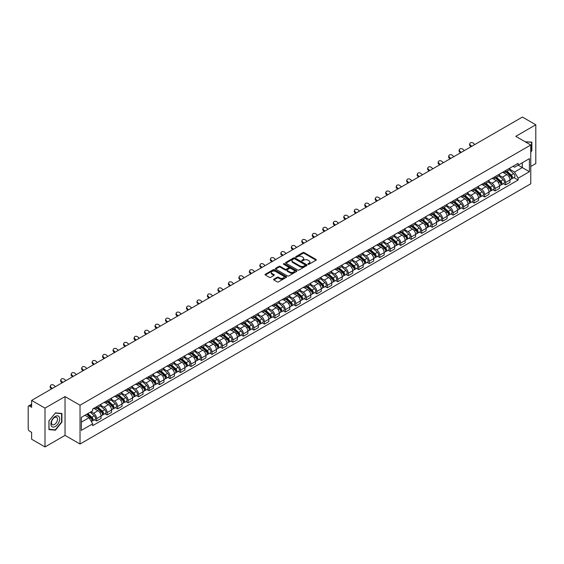 <?xml version="1.0" encoding="UTF-8"?>
<svg xmlns="http://www.w3.org/2000/svg" width="564" height="564" viewBox="0 0 564 564"><rect width="100%" height="100%" fill="white"/><g stroke="black" fill="none" stroke-linecap="round" stroke-linejoin="round"><path stroke-width="0.85" d="M308.099 264.255A0.656 0.374 0 0 0 309.023 264.255L316.03 260.208A0.931 0.536 0 0 0 316.305 259.828A0.931 0.536 0 0 0 316.03 259.447L304.158 252.594A0.931 0.536 0 0 0 302.84 252.594L295.825 256.641A0.656 0.374 0 0 0 296.749 257.17L297.658 256.648A2.989 1.727 0 0 1 301.881 256.648L302.868 257.219A2.989 1.727 0 0 1 303.742 258.439A2.989 1.727 0 0 1 302.868 259.659L301.966 260.18A0.656 0.374 0 0 0 302.889 260.716L303.792 260.194A2.989 1.727 0 0 1 308.014 260.194L309.009 260.765A2.989 1.727 0 0 1 309.883 261.978A2.989 1.727 0 0 1 309.009 263.198L308.099 263.726A0.656 0.374 0 0 0 308.099 264.255L308.099 263.726M273.871 279.18A0.931 0.536 0 0 0 273.603 279.561A0.931 0.536 0 0 0 273.871 279.941L277.206 281.866A0.931 0.536 0 0 0 278.524 281.866L286.308 277.368A0.931 0.536 0 0 0 286.582 276.987A0.931 0.536 0 0 0 286.308 276.607L274.435 269.754A0.931 0.536 0 0 0 273.117 269.754L265.327 274.245A0.931 0.536 0 0 0 265.059 274.626A0.931 0.536 0 0 0 265.327 275.006L269.352 277.333A0.931 0.536 0 0 0 270.671 277.333L274.005 275.408A0.931 0.536 0 0 0 274.28 275.028A0.931 0.536 0 0 0 274.005 274.647L272.01 273.498A2.496 1.438 0 0 1 271.277 272.475A2.496 1.438 0 0 1 272.821 271.143A2.496 1.438 0 0 1 275.542 271.453L283.361 275.972A2.496 1.438 0 0 1 284.087 276.987A2.496 1.438 0 0 1 282.55 278.32A2.496 1.438 0 0 1 279.829 278.01L278.524 277.255A0.931 0.536 0 0 0 277.206 277.255L273.871 279.18L273.871 279.941M80.025 405.227L65.036 396.577L45 408.139L31.626 400.412L522.426 117.058L535.8 124.778L515.771 136.34L530.759 144.997L80.025 405.227L80.025 444.03L530.759 183.801L530.759 144.997M297.721 270.022A0.931 0.536 0 0 0 299.04 270.022L306.83 265.524A0.931 0.536 0 0 0 307.098 265.143A0.931 0.536 0 0 0 306.83 264.763L294.951 257.903A0.931 0.536 0 0 0 293.632 257.903L285.849 262.401A0.931 0.536 0 0 0 285.574 262.782A0.931 0.536 0 0 0 285.849 263.162L297.721 270.022M283.833 264.396A0.656 0.374 0 0 1 284.496 264.488L296.558 271.453L288.782 275.944A0.931 0.536 0 0 1 287.464 275.944L275.592 269.084L278.919 267.174L278.919 266.398L275.592 268.323A0.931 0.536 0 0 0 275.317 268.704A0.931 0.536 0 0 0 275.592 269.084L275.592 268.323M278.919 267.174A0.931 0.536 0 0 1 280.238 267.174L280.238 266.398A0.931 0.536 0 0 0 278.919 266.398M280.238 266.398L285.053 269.183A0.931 0.536 0 0 0 286.378 269.183L288.585 267.907A0.931 0.536 0 0 0 288.86 267.526A0.931 0.536 0 0 0 288.585 267.146L283.572 264.248A0.656 0.374 0 0 1 284.496 263.712L296.565 270.685A0.931 0.536 0 0 1 296.84 271.065A0.931 0.536 0 0 1 296.565 271.446L296.565 270.685M45 408.139L45 446.942L31.626 439.222L31.626 432.355L29.547 431.15A1.903 1.1 -120 0 1 28.2 428.823L28.2 406.856A1.903 1.1 -120 0 1 28.595 405.988L31.626 404.233M530.759 166.493L535.8 163.588L535.8 124.778M45 446.942L65.036 435.38L80.025 444.03M31.626 400.412L31.626 407.286L29.547 406.08A1.903 1.1 -120 0 0 28.595 405.988M505.555 170.61A4.371 2.524 60 0 1 504.646 172.57L509.088 170.011A4.371 2.524 -120 0 0 509.99 168.044M499.26 175.319L502.461 177.166A4.371 2.524 60 0 1 505.555 182.524L509.99 179.958A4.371 2.524 -120 0 0 506.895 174.607L503.722 172.774M509.99 179.958L509.99 182.327L505.555 184.886L503.426 183.66M504.646 172.57A4.371 2.524 60 0 1 502.496 172.373M505.555 182.524L505.555 184.886M495.065 176.659A4.371 2.524 60 0 1 494.163 178.626L498.597 176.067A4.371 2.524 -120 0 0 499.507 174.1M492.943 189.715L495.065 190.942L499.507 188.383L499.507 186.014A4.371 2.524 -120 0 0 496.412 180.656L493.239 178.823M494.163 178.626A4.371 2.524 60 0 1 492.012 178.428M488.769 181.368L491.977 183.222A4.371 2.524 60 0 1 495.065 188.573L495.065 190.942M484.582 182.715A4.371 2.524 60 0 1 483.679 184.682L488.114 182.116A4.371 2.524 -120 0 0 489.016 180.156M482.453 195.771L484.582 196.998L489.016 194.432L489.016 192.07A4.371 2.524 -120 0 0 485.928 186.712L482.749 184.879M483.679 184.682A4.371 2.524 60 0 1 481.522 184.484M478.286 187.424L481.494 189.271A4.371 2.524 60 0 1 484.582 194.629L484.582 196.998M474.098 188.771A4.371 2.524 60 0 1 473.189 190.731L477.63 188.172A4.371 2.524 -120 0 0 478.533 186.212M471.969 201.82L474.098 203.047L478.533 200.488L478.533 198.119A4.371 2.524 -120 0 0 475.445 192.768L472.265 190.935M473.189 190.731A4.371 2.524 60 0 1 471.039 190.533M467.803 193.48L471.003 195.327A4.371 2.524 60 0 1 474.098 200.685L474.098 203.047M463.615 194.82A4.371 2.524 60 0 1 462.706 196.787L467.14 194.227A4.371 2.524 -120 0 0 468.049 192.261M461.486 207.876L463.615 209.103L468.049 206.544L468.049 204.175A4.371 2.524 -120 0 0 464.955 198.817L461.782 196.984M462.706 196.787A4.371 2.524 60 0 1 460.555 196.589M457.319 199.529L460.52 201.383A4.371 2.524 60 0 1 463.615 206.734L463.615 209.103M453.125 200.876A4.371 2.524 60 0 1 452.222 202.843L456.657 200.276A4.371 2.524 -120 0 0 457.566 198.316M451.003 213.932L453.125 215.159L457.566 212.593L457.566 210.231A4.371 2.524 -120 0 0 454.471 204.873L451.299 203.04M452.222 202.843A4.371 2.524 60 0 1 450.072 202.645M446.829 205.585L450.037 207.432A4.371 2.524 60 0 1 453.125 212.79L453.125 215.159M442.641 206.932A4.371 2.524 60 0 1 441.739 208.892L446.173 206.332A4.371 2.524 -120 0 0 447.076 204.372M440.512 219.981L442.641 221.208L447.076 218.649L447.076 216.28A4.371 2.524 -120 0 0 443.988 210.929L440.808 209.096M441.739 208.892A4.371 2.524 60 0 1 439.582 208.694M436.346 211.641L439.546 213.488A4.371 2.524 60 0 1 442.641 218.846L442.641 221.208M432.158 212.988A4.371 2.524 60 0 1 431.249 214.947L435.69 212.388A4.371 2.524 -120 0 0 436.592 210.421M430.029 226.037L432.158 227.264L436.592 224.705L436.592 222.336A4.371 2.524 -120 0 0 433.497 216.978L430.325 215.145M431.249 214.947A4.371 2.524 60 0 1 429.098 214.75M425.862 217.69L429.063 219.544A4.371 2.524 60 0 1 432.158 224.895L432.158 227.264M421.668 219.036A4.371 2.524 60 0 1 420.765 221.003L425.2 218.437A4.371 2.524 -120 0 0 426.109 216.477M419.546 232.093L421.668 233.32L426.109 230.761L426.109 228.392A4.371 2.524 -120 0 0 423.014 223.034L419.842 221.201M420.765 221.003A4.371 2.524 60 0 1 418.615 220.806M415.372 223.746L418.58 225.593A4.371 2.524 60 0 1 421.668 230.951L421.668 233.32M411.184 225.092A4.371 2.524 60 0 1 410.282 227.052L414.716 224.493A4.371 2.524 -120 0 0 415.619 222.533M409.055 238.142L411.184 239.369L415.619 236.809L415.619 234.441A4.371 2.524 -120 0 0 412.531 229.09L409.351 227.257M410.282 227.052A4.371 2.524 60 0 1 408.124 226.855M404.889 229.802L408.096 231.649A4.371 2.524 60 0 1 411.184 237.007L411.184 239.369M400.701 231.148A4.371 2.524 60 0 1 399.791 233.108L404.233 230.549A4.371 2.524 -120 0 0 405.135 228.582M398.572 244.198L400.701 245.425L405.135 242.865L405.135 240.497A4.371 2.524 -120 0 0 402.047 235.146L398.868 233.306M399.791 233.108A4.371 2.524 60 0 1 397.641 232.911M394.405 235.851L397.606 237.705A4.371 2.524 60 0 1 400.701 243.056L400.701 245.425M390.217 237.197A4.371 2.524 60 0 1 389.308 239.164L393.742 236.598A4.371 2.524 -120 0 0 394.652 234.638M388.088 250.254L390.217 251.481L394.652 248.921L394.652 246.553A4.371 2.524 -120 0 0 391.557 241.195L388.384 239.362M389.308 239.164A4.371 2.524 60 0 1 387.158 238.967M383.922 241.907L387.123 243.754A4.371 2.524 60 0 1 390.217 249.112L390.217 251.481M379.727 243.253A4.371 2.524 60 0 1 378.825 245.213L383.259 242.654A4.371 2.524 -120 0 0 384.162 240.694M377.605 256.303L379.727 257.536L384.169 254.97L384.169 252.601A4.371 2.524 -120 0 0 381.074 247.251L377.901 245.418M378.825 245.213A4.371 2.524 60 0 1 376.674 245.016M373.431 247.963L376.639 249.81A4.371 2.524 60 0 1 379.727 255.168L379.727 257.536M369.244 249.309A4.371 2.524 60 0 1 368.341 251.269L372.776 248.71A4.371 2.524 -120 0 0 373.678 246.743M367.115 262.359L369.244 263.585L373.678 261.026L373.678 258.657A4.371 2.524 -120 0 0 370.59 253.306L367.411 251.473M368.341 251.269A4.371 2.524 60 0 1 366.184 251.072M362.948 254.011L366.149 255.866A4.371 2.524 60 0 1 369.244 261.217L369.244 263.585M358.76 255.358A4.371 2.524 60 0 1 357.851 257.325L362.285 254.759A4.371 2.524 -120 0 0 363.195 252.799M356.631 268.415L358.76 269.641L363.195 267.082L363.195 264.713A4.371 2.524 -120 0 0 360.1 259.355L356.927 257.522M357.851 257.325A4.371 2.524 60 0 1 355.701 257.128M352.465 260.067L355.665 261.922A4.371 2.524 60 0 1 358.76 267.273L358.76 269.641M348.27 261.414A4.371 2.524 60 0 1 347.368 263.374L351.802 260.815A4.371 2.524 -120 0 0 352.712 258.855M346.148 274.464L348.27 275.697L352.712 273.131L352.712 270.769A4.371 2.524 -120 0 0 349.617 265.411L346.444 263.578M347.368 263.374A4.371 2.524 60 0 1 345.217 263.176M341.974 266.123L345.182 267.971A4.371 2.524 60 0 1 348.27 273.328L348.27 275.697M337.787 267.47A4.371 2.524 60 0 1 336.884 269.43L341.319 266.871A4.371 2.524 -120 0 0 342.221 264.904M335.658 280.519L337.787 281.746L342.221 279.187L342.221 276.818A4.371 2.524 -120 0 0 339.133 271.467L335.954 269.634M336.884 269.43A4.371 2.524 60 0 1 334.727 269.232M331.491 272.172L334.699 274.026A4.371 2.524 60 0 1 337.787 279.377L337.787 281.746M327.303 273.519A4.371 2.524 60 0 1 326.394 275.486L330.835 272.92A4.371 2.524 -120 0 0 331.738 270.96M325.174 286.575L327.303 287.802L331.738 285.243L331.738 282.874A4.371 2.524 -120 0 0 328.65 277.516L325.47 275.683M326.394 275.486A4.371 2.524 60 0 1 324.244 275.288M321.008 278.228L324.208 280.082A4.371 2.524 60 0 1 327.303 285.433L327.303 287.802M316.82 279.575A4.371 2.524 60 0 1 315.911 281.535L320.345 278.976A4.371 2.524 -120 0 0 321.254 277.016M314.691 292.624L316.82 293.858L321.254 291.292L321.254 288.93A4.371 2.524 -120 0 0 318.159 283.572L314.987 281.739M315.911 281.535A4.371 2.524 60 0 1 313.76 281.337M310.524 284.284L313.725 286.131A4.371 2.524 60 0 1 316.82 291.489L316.82 293.858M306.33 285.631A4.371 2.524 60 0 1 305.427 287.591L309.862 285.031A4.371 2.524 -120 0 0 310.764 283.065M304.207 298.68L306.33 299.907L310.771 297.348L310.771 294.979A4.371 2.524 -120 0 0 307.676 289.628L304.504 287.795M305.427 287.591A4.371 2.524 60 0 1 303.27 287.393M300.034 290.34L303.242 292.187A4.371 2.524 60 0 1 306.33 297.545L306.33 299.907M295.846 291.68A4.371 2.524 60 0 1 294.944 293.647L299.378 291.08A4.371 2.524 -120 0 0 300.281 289.12M293.717 304.736L295.846 305.963L300.281 303.404L300.281 301.035A4.371 2.524 -120 0 0 297.193 295.677L294.013 293.844M294.944 293.647A4.371 2.524 60 0 1 292.786 293.449M289.551 296.389L292.751 298.243A4.371 2.524 60 0 1 295.846 303.594L295.846 305.963M285.363 297.736A4.371 2.524 60 0 1 284.453 299.695L288.888 297.136A4.371 2.524 -120 0 0 289.797 295.176M283.234 310.785L285.363 312.019L289.797 309.453L289.797 307.091A4.371 2.524 -120 0 0 286.702 301.733L283.53 299.9M284.453 299.695A4.371 2.524 60 0 1 282.303 299.498M279.067 302.445L282.268 304.292A4.371 2.524 60 0 1 285.363 309.65L285.363 312.019M274.872 303.792A4.371 2.524 60 0 1 273.97 305.751L278.404 303.192A4.371 2.524 -120 0 0 279.314 301.225M272.75 316.841L274.872 318.068L279.314 315.509L279.314 313.14A4.371 2.524 -120 0 0 276.219 307.789L273.046 305.956M273.97 305.751A4.371 2.524 60 0 1 271.82 305.554M268.577 308.501L271.785 310.348A4.371 2.524 60 0 1 274.872 315.706L274.872 318.068M264.389 309.84A4.371 2.524 60 0 1 263.487 311.807L267.921 309.241A4.371 2.524 -120 0 0 268.824 307.281M262.26 322.897L264.389 324.124L268.824 321.565L268.824 319.196A4.371 2.524 -120 0 0 265.736 313.838L262.556 312.005M263.487 311.807A4.371 2.524 60 0 1 261.329 311.61M258.093 314.55L261.301 316.404A4.371 2.524 60 0 1 264.389 321.755L264.389 324.124M253.906 315.896A4.371 2.524 60 0 1 252.996 317.856L257.438 315.297A4.371 2.524 -120 0 0 258.34 313.337M251.777 328.946L253.906 330.18L258.34 327.613L258.34 325.252A4.371 2.524 -120 0 0 255.252 319.894L252.073 318.061M252.996 317.856A4.371 2.524 60 0 1 250.846 317.659M247.61 320.606L250.811 322.453A4.371 2.524 60 0 1 253.906 327.811L253.906 330.18M243.422 321.952A4.371 2.524 60 0 1 242.513 323.912L246.947 321.353A4.371 2.524 -120 0 0 247.857 319.386M241.293 335.002L243.422 336.229L247.857 333.669L247.857 331.301A4.371 2.524 -120 0 0 244.762 325.95L241.589 324.117M242.513 323.912A4.371 2.524 60 0 1 240.363 323.715M237.127 326.662L240.327 328.509A4.371 2.524 60 0 1 243.422 333.867L243.422 336.229M232.932 328.001A4.371 2.524 60 0 1 232.03 329.968L236.464 327.409A4.371 2.524 -120 0 0 237.366 325.442M230.81 341.058L232.932 342.285L237.366 339.725L237.366 337.357A4.371 2.524 -120 0 0 234.279 331.999L231.106 330.166M232.03 329.968A4.371 2.524 60 0 1 229.872 329.771M226.636 332.711L229.844 334.565A4.371 2.524 60 0 1 232.932 339.916L232.932 342.285M222.449 334.057A4.371 2.524 60 0 1 221.546 336.017L225.981 333.458A4.371 2.524 -120 0 0 226.883 331.498M220.32 347.114L222.449 348.341L226.883 345.774L226.883 343.413A4.371 2.524 -120 0 0 223.795 338.055L220.616 336.222M221.546 336.017A4.371 2.524 60 0 1 219.389 335.827M216.153 338.767L219.354 340.614A4.371 2.524 60 0 1 222.449 345.972L222.449 348.341M211.965 340.113A4.371 2.524 60 0 1 211.056 342.073L215.49 339.514A4.371 2.524 -120 0 0 216.4 337.547M209.836 353.163L211.965 354.389L216.4 351.83L216.4 349.461A4.371 2.524 -120 0 0 213.305 344.111L210.132 342.277M211.056 342.073A4.371 2.524 60 0 1 208.906 341.876M205.67 344.823L208.87 346.67A4.371 2.524 60 0 1 211.965 352.028L211.965 354.389M201.475 346.162A4.371 2.524 60 0 1 200.572 348.129L205.007 345.57A4.371 2.524 -120 0 0 205.916 343.603M199.353 359.219L201.475 360.445L205.916 357.886L205.916 355.517A4.371 2.524 -120 0 0 202.821 350.159L199.649 348.326M200.572 348.129A4.371 2.524 60 0 1 198.422 347.932M195.179 350.871L198.387 352.726A4.371 2.524 60 0 1 201.475 358.077L201.475 360.445M190.992 352.218A4.371 2.524 60 0 1 190.089 354.185L194.524 351.619A4.371 2.524 -120 0 0 195.426 349.659M188.862 365.275L190.992 366.501L195.426 363.935L195.426 361.573A4.371 2.524 -120 0 0 192.338 356.215L189.159 354.382M190.089 354.185A4.371 2.524 60 0 1 187.932 353.988M184.696 356.927L187.904 358.774A4.371 2.524 60 0 1 190.992 364.132L190.992 366.501M180.508 358.274A4.371 2.524 60 0 1 179.599 360.234L184.04 357.675A4.371 2.524 -120 0 0 184.943 355.715M178.379 371.324L180.508 372.55L184.943 369.991L184.943 367.622A4.371 2.524 -120 0 0 181.848 362.271L178.675 360.438M179.599 360.234A4.371 2.524 60 0 1 177.448 360.036M174.213 362.983L177.413 364.83A4.371 2.524 60 0 1 180.508 370.188L180.508 372.55M170.018 364.323A4.371 2.524 60 0 1 169.115 366.29L173.55 363.731A4.371 2.524 -120 0 0 174.459 361.764M167.896 377.379L170.025 378.606L174.459 376.047L174.459 373.678A4.371 2.524 -120 0 0 171.364 368.32L168.192 366.487M169.115 366.29A4.371 2.524 60 0 1 166.965 366.092M163.722 369.032L166.93 370.886A4.371 2.524 60 0 1 170.025 376.237L170.025 378.606M159.534 370.379A4.371 2.524 60 0 1 158.632 372.346L163.066 369.78A4.371 2.524 -120 0 0 163.969 367.82M157.412 383.435L159.534 384.662L163.969 382.096L163.969 379.734A4.371 2.524 -120 0 0 160.881 374.376L157.708 372.543M158.632 372.346A4.371 2.524 60 0 1 156.475 372.148M153.239 375.088L156.447 376.935A4.371 2.524 60 0 1 159.534 382.293L159.534 384.662M149.051 376.435A4.371 2.524 60 0 1 148.142 378.395L152.583 375.835A4.371 2.524 -120 0 0 153.486 373.876M146.922 389.484L149.051 390.711L153.486 388.152L153.486 385.783A4.371 2.524 -120 0 0 150.398 380.432L147.218 378.599M148.142 378.395A4.371 2.524 60 0 1 145.991 378.197M142.755 381.144L145.956 382.991A4.371 2.524 60 0 1 149.051 388.349L149.051 390.711M138.568 382.491A4.371 2.524 60 0 1 137.658 384.451L142.093 381.891A4.371 2.524 -120 0 0 143.002 379.924M136.439 395.54L138.568 396.767L143.002 394.208L143.002 391.839A4.371 2.524 -120 0 0 139.907 386.481L136.735 384.648M137.658 384.451A4.371 2.524 60 0 1 135.508 384.253M132.272 387.193L135.473 389.047A4.371 2.524 60 0 1 138.568 394.398L138.568 396.767M128.077 388.54A4.371 2.524 60 0 1 127.175 390.507L131.609 387.94A4.371 2.524 -120 0 0 132.519 385.98M125.955 401.596L128.077 402.823L132.519 400.264L132.519 397.895A4.371 2.524 -120 0 0 129.424 392.537L126.251 390.704M127.175 390.507A4.371 2.524 60 0 1 125.025 390.309M121.782 393.249L124.989 395.096A4.371 2.524 60 0 1 128.077 400.454L128.077 402.823M117.594 394.596A4.371 2.524 60 0 1 116.692 396.555L121.126 393.996A4.371 2.524 -120 0 0 122.028 392.036M115.465 407.645L117.594 408.872L122.028 406.313L122.028 403.944A4.371 2.524 -120 0 0 118.941 398.593L115.761 396.76M116.692 396.555A4.371 2.524 60 0 1 114.534 396.358M111.298 399.305L114.506 401.152A4.371 2.524 60 0 1 117.594 406.51L117.594 408.872M107.111 400.651A4.371 2.524 60 0 1 106.201 402.611L110.643 400.052A4.371 2.524 -120 0 0 111.545 398.085M104.982 413.701L107.111 414.928L111.545 412.369L111.545 410A4.371 2.524 -120 0 0 108.45 404.642L105.278 402.809M106.201 402.611A4.371 2.524 60 0 1 104.051 402.414M100.815 405.354L104.016 407.208A4.371 2.524 60 0 1 107.111 412.559L107.111 414.928M96.62 406.7A4.371 2.524 60 0 1 95.718 408.667L100.152 406.101A4.371 2.524 -120 0 0 101.062 404.141M94.498 419.757L96.627 420.984L101.062 418.425L101.062 416.056A4.371 2.524 -120 0 0 97.967 410.698L94.794 408.865M95.718 408.667A4.371 2.524 60 0 1 93.568 408.47M90.98 411.783L93.532 413.257A4.371 2.524 60 0 1 96.627 418.615L96.627 420.984M512.979 166.324L514.558 167.233L529.413 158.653L522.292 162.77L522.292 167.578L514.558 172.041L509.743 169.263M81.364 422.147L89.098 417.684L92.658 423.853L81.364 430.374L81.364 417.332L92.658 410.818L92.658 408.992L518.126 163.348L518.126 165.174L529.413 171.696L518.126 178.217L514.558 172.041M529.413 158.653L529.413 171.696M92.658 423.853L92.658 425.679L518.126 180.036L518.126 178.217M530.759 152.153L531.866 150.778L531.866 142.128L525.19 141.783L531.535 142.304L531.535 150.68L530.759 151.645M65.036 396.577L65.036 435.38M48.934 429.592L55.42 430.177L61.906 422.105L61.906 413.454L55.42 412.876L48.934 420.948L48.934 429.592M89.098 417.684L84.931 415.28M513.91 177.611L518.126 180.036M54.736 429.775L55.42 430.177M308.36 264.347L309.009 263.973A2.989 1.727 0 0 0 309.883 262.761L309.883 261.978M303.742 258.439L303.742 259.214A2.989 1.727 0 0 1 302.868 260.434L302.226 260.808M316.03 259.447L316.03 260.208L304.158 253.37A0.931 0.536 0 0 0 302.84 253.37L296.086 257.262M306.83 264.763L306.83 265.524L294.951 258.679A0.931 0.536 0 0 0 293.632 258.679L285.863 263.169M305.18 265.411A0.656 0.374 0 0 0 305.18 264.876L294.753 258.855A0.656 0.374 0 0 0 293.83 258.855L292.871 259.412A2.989 1.727 0 0 0 291.997 260.631A2.989 1.727 0 0 0 292.871 261.851L299.999 265.961A2.989 1.727 0 0 0 304.222 265.961L305.18 265.411L305.18 266.187A0.656 0.374 0 0 0 305.371 265.919L305.371 265.143M291.997 260.631L291.997 261.407A2.989 1.727 0 0 0 292.871 262.627L292.871 261.851M305.18 266.187L304.222 266.737A2.989 1.727 0 0 1 299.999 266.737L292.871 262.627M280.238 267.174L285.053 269.959A0.931 0.536 0 0 0 286.378 269.959L288.585 268.683A0.931 0.536 0 0 0 288.86 268.302L288.86 267.526M290.051 272.067A2.496 1.438 0 0 0 292.772 272.377A2.496 1.438 0 0 0 294.316 271.044A2.496 1.438 0 0 0 293.583 270.029L290.827 268.436A0.931 0.536 0 0 0 289.508 268.436L287.302 269.712A0.931 0.536 0 0 0 287.027 270.093A0.931 0.536 0 0 0 287.302 270.473L290.051 272.067L290.051 272.842A2.496 1.438 0 0 0 292.772 273.152A2.496 1.438 0 0 0 294.316 271.82L294.316 271.044M287.027 270.093L287.027 270.868A0.931 0.536 0 0 0 287.302 271.249L287.302 270.473M290.051 272.842L287.302 271.249M284.087 276.987L284.087 277.763A2.496 1.438 0 0 1 282.55 279.095A2.496 1.438 0 0 1 279.829 278.785L278.524 278.031A0.931 0.536 0 0 0 277.206 278.031L273.885 279.948M271.277 272.475L271.277 273.251A2.496 1.438 0 0 0 272.01 274.273L272.01 273.498M274.005 274.647L274.005 275.408L272.01 274.273M286.308 276.607L286.308 277.368L274.435 270.53A0.931 0.536 0 0 0 273.117 270.53L265.341 275.013L265.327 274.245M505.859 171.872L510.131 175.686A2.376 1.375 60 0 1 510.878 179.359L509.99 179.874M505.971 171.978L507.981 173.134M506.289 171.625L511.04 175.869A1.142 0.656 60 0 1 511.4 177.632A1.142 0.656 60 0 1 511.294 177.674M507.001 171.216L511.273 175.023A2.376 1.375 60 0 1 512.02 178.703A2.376 1.375 60 0 1 511.301 178.774M509.384 169.785L513.691 173.627A2.376 1.375 60 0 1 514.438 177.3L512.02 178.703M474.803 144.546L473.478 143.305A2.185 1.579 17.7 0 0 471.37 142.558A2.185 1.579 17.7 0 0 469.854 143.538A2.185 1.579 17.7 0 0 470.39 145.096L470.129 145.907A2.185 1.579 -162.3 0 1 469.593 144.349L469.854 143.538M471.715 146.337L470.39 145.096M470.129 145.907L471.018 146.739M495.368 177.928L499.648 181.742A2.376 1.375 60 0 1 500.388 185.415L499.507 185.923M495.488 178.027L497.497 179.19M495.805 177.681L500.557 181.918A1.142 0.656 60 0 1 500.917 183.688A1.142 0.656 60 0 1 500.811 183.723M496.517 177.265L500.79 181.079A2.376 1.375 60 0 1 501.53 184.752A2.376 1.375 60 0 1 500.818 184.83M498.893 175.834L503.208 179.683A2.376 1.375 60 0 1 503.955 183.356L501.53 184.752M484.885 183.984L489.157 187.791A2.376 1.375 60 0 1 489.904 191.471L489.016 191.979M484.998 184.083L487.014 185.246M485.315 183.73L490.074 187.974A1.142 0.656 60 0 1 490.426 189.737A1.142 0.656 60 0 1 490.327 189.779M486.027 183.321L490.299 187.135A2.376 1.375 60 0 1 491.047 190.808A2.376 1.375 60 0 1 490.327 190.886M488.41 181.89L492.724 185.739A2.376 1.375 60 0 1 493.465 189.412L491.047 190.808M531.119 142.058L531.535 142.304M59.072 416.74A6.176 3.567 120 0 0 53.101 418.34A6.176 3.567 120 0 0 51.5 426.158A6.176 3.567 120 0 0 57.472 424.558A6.176 3.567 120 0 0 59.072 416.74M57.084 417.769A4.23 2.439 120 0 0 56.604 417.325A4.23 2.439 120 0 0 52.671 419.299A4.23 2.439 120 0 0 51.902 424.213A4.23 2.439 120 0 0 52.374 424.65A4.23 2.439 120 0 0 56.315 422.676A4.23 2.439 120 0 0 57.084 417.769M55.286 429.824L49.005 429.267L49.005 420.885L55.286 413.067L61.575 413.631L61.575 422.006L55.286 429.824M61.159 413.391L61.575 413.631M464.32 150.602L462.995 149.361A2.185 1.579 17.7 0 0 460.887 148.614A2.185 1.579 17.7 0 0 459.364 149.587A2.185 1.579 17.7 0 0 459.907 151.145L459.646 151.963A2.185 1.579 -162.3 0 1 459.11 150.405L459.364 149.587M461.225 152.386L459.907 151.145M459.646 151.963L460.527 152.788M453.837 156.658L452.511 155.417A2.185 1.579 17.7 0 0 450.396 154.67A2.185 1.579 17.7 0 0 448.881 155.643A2.185 1.579 17.7 0 0 449.416 157.201L449.156 158.012A2.185 1.579 -162.3 0 1 448.62 156.454L448.881 155.643M450.742 158.442L449.416 157.201M449.156 158.012L450.044 158.844M474.402 190.033L478.674 193.847A2.376 1.375 60 0 1 479.421 197.52L478.533 198.034M474.514 190.138L476.524 191.295M474.832 189.786L479.583 194.03A1.142 0.656 60 0 1 479.943 195.793A1.142 0.656 60 0 1 479.837 195.835M475.544 189.377L479.816 193.184A2.376 1.375 60 0 1 480.563 196.864A2.376 1.375 60 0 1 479.844 196.935M477.927 187.946L482.234 191.788A2.376 1.375 60 0 1 482.981 195.468L480.563 196.864M463.918 196.089L468.19 199.903A2.376 1.375 60 0 1 468.931 203.576L468.049 204.09M464.031 196.187L466.04 197.351M464.348 195.842L469.1 200.079A1.142 0.656 60 0 1 469.459 201.849A1.142 0.656 60 0 1 469.354 201.884M465.06 195.426L469.333 199.24A2.376 1.375 60 0 1 470.08 202.913A2.376 1.375 60 0 1 469.361 202.991M467.443 193.995L471.751 197.844A2.376 1.375 60 0 1 472.498 201.517L470.08 202.913M453.428 202.145L457.7 205.952A2.376 1.375 60 0 1 458.447 209.632L457.559 210.139M453.541 202.243L455.557 203.407M453.858 201.891L458.617 206.135A1.142 0.656 60 0 1 458.976 207.897A1.142 0.656 60 0 1 458.87 207.94M454.57 201.482L458.842 205.296A2.376 1.375 60 0 1 459.589 208.969A2.376 1.375 60 0 1 458.87 209.047M456.953 200.051L461.267 203.9A2.376 1.375 60 0 1 462.008 207.573L459.589 208.969M443.346 162.707L442.028 161.473A2.185 1.579 17.7 0 0 439.913 160.719A2.185 1.579 17.7 0 0 438.397 161.699A2.185 1.579 17.7 0 0 438.933 163.257L438.672 164.068A2.185 1.579 -162.3 0 1 438.136 162.51L438.397 161.699M440.258 164.498L438.933 163.257M438.672 164.068L439.56 164.899M432.863 168.763L431.538 167.522A2.185 1.579 17.7 0 0 429.43 166.775A2.185 1.579 17.7 0 0 427.914 167.748A2.185 1.579 17.7 0 0 428.45 169.306L428.189 170.124A2.185 1.579 -162.3 0 1 427.653 168.565L427.914 167.748M429.775 170.547L428.45 169.306M428.189 170.124L429.077 170.948M422.38 174.819L421.054 173.578A2.185 1.579 17.7 0 0 418.946 172.831A2.185 1.579 17.7 0 0 417.423 173.804A2.185 1.579 17.7 0 0 417.959 175.362L417.705 176.172A2.185 1.579 -162.3 0 1 417.163 174.614L417.423 173.804M419.285 176.602L417.959 175.362M417.705 176.172L418.587 177.004M442.944 208.194L447.217 212.008A2.376 1.375 60 0 1 447.964 215.681L447.076 216.195M443.057 208.299L445.066 209.456M443.374 207.947L448.133 212.191A1.142 0.656 60 0 1 448.486 213.953A1.142 0.656 60 0 1 448.387 213.996M444.087 207.538L448.359 211.345A2.376 1.375 60 0 1 449.106 215.025A2.376 1.375 60 0 1 448.387 215.103M446.469 206.107L450.777 209.949A2.376 1.375 60 0 1 451.524 213.629L449.106 215.025M411.889 180.875L410.571 179.634A2.185 1.579 17.7 0 0 408.456 178.88A2.185 1.579 17.7 0 0 406.94 179.86A2.185 1.579 17.7 0 0 407.476 181.418L407.215 182.228A2.185 1.579 -162.3 0 1 406.679 180.67L406.94 179.86M408.801 182.658L407.476 181.418M407.215 182.228L408.103 183.06M432.461 214.249L436.733 218.064A2.376 1.375 60 0 1 437.481 221.737L436.592 222.251M432.574 214.348L434.583 215.511M432.891 214.003L437.643 218.24A1.142 0.656 60 0 1 438.002 220.009A1.142 0.656 60 0 1 437.897 220.045M433.603 213.587L437.875 217.401A2.376 1.375 60 0 1 438.623 221.074A2.376 1.375 60 0 1 437.904 221.151M435.986 212.156L440.294 216.005A2.376 1.375 60 0 1 441.041 219.678L438.623 221.074M401.406 186.924L400.08 185.683A2.185 1.579 17.7 0 0 397.972 184.936A2.185 1.579 17.7 0 0 396.457 185.908A2.185 1.579 17.7 0 0 396.993 187.467L396.732 188.284A2.185 1.579 -162.3 0 1 396.196 186.726L396.457 185.908M398.318 188.707L396.993 187.467M396.732 188.284L397.62 189.116M421.971 220.305L426.243 224.112A2.376 1.375 60 0 1 426.99 227.793L426.109 228.3M422.084 220.404L424.1 221.567M422.408 220.052L427.159 224.296A1.142 0.656 60 0 1 427.519 226.058A1.142 0.656 60 0 1 427.413 226.101M423.12 219.643L427.392 223.457A2.376 1.375 60 0 1 428.132 227.13A2.376 1.375 60 0 1 427.42 227.207M425.496 218.212L429.81 222.061A2.376 1.375 60 0 1 430.558 225.734L428.132 227.13M390.922 192.98L389.597 191.739A2.185 1.579 17.7 0 0 387.489 190.992A2.185 1.579 17.7 0 0 385.966 191.964A2.185 1.579 17.7 0 0 386.509 193.522L386.248 194.333A2.185 1.579 -162.3 0 1 385.713 192.782L385.966 191.964M387.828 194.763L386.509 193.522M386.248 194.333L387.13 195.165M411.487 226.354L415.76 230.168A2.376 1.375 60 0 1 416.507 233.841L415.619 234.356M411.6 226.46L413.609 227.616M411.917 226.108L416.676 230.352A1.142 0.656 60 0 1 417.029 232.114A1.142 0.656 60 0 1 416.93 232.156M412.629 225.699L416.902 229.513A2.376 1.375 60 0 1 417.649 233.186A2.376 1.375 60 0 1 416.93 233.263M415.012 224.268L419.327 228.11A2.376 1.375 60 0 1 420.067 231.79L417.649 233.186M380.439 199.036L379.114 197.795A2.185 1.579 17.7 0 0 376.999 197.04A2.185 1.579 17.7 0 0 375.483 198.02A2.185 1.579 17.7 0 0 376.019 199.578L375.758 200.389A2.185 1.579 -162.3 0 1 375.222 198.831L375.483 198.02M377.344 200.819L376.019 199.578M375.758 200.389L376.646 201.221M401.004 232.41L405.276 236.224A2.376 1.375 60 0 1 406.024 239.897L405.135 240.412M401.117 232.509L403.126 233.672M401.434 232.164L406.186 236.401A1.142 0.656 60 0 1 406.545 238.17A1.142 0.656 60 0 1 406.44 238.205M402.146 231.748L406.418 235.562A2.376 1.375 60 0 1 407.166 239.235A2.376 1.375 60 0 1 406.447 239.312M404.529 230.323L408.837 234.166A2.376 1.375 60 0 1 409.584 237.839L407.166 239.235M369.949 205.084L368.63 203.844A2.185 1.579 17.7 0 0 366.515 203.096A2.185 1.579 17.7 0 0 365 204.069A2.185 1.579 17.7 0 0 365.535 205.627L365.275 206.445A2.185 1.579 -162.3 0 1 364.739 204.887L365 204.069M366.861 206.868L365.535 205.627M365.275 206.445L366.163 207.277M390.521 238.466L394.793 242.273A2.376 1.375 60 0 1 395.533 245.953L394.652 246.461M390.633 238.565L392.643 239.728M390.951 238.212L395.702 242.457A1.142 0.656 60 0 1 396.062 244.219A1.142 0.656 60 0 1 395.956 244.261M391.663 237.804L395.935 241.618A2.376 1.375 60 0 1 396.682 245.291A2.376 1.375 60 0 1 395.963 245.368M394.046 236.372L398.353 240.222A2.376 1.375 60 0 1 399.101 243.895L396.682 245.291M359.465 211.14L358.14 209.9A2.185 1.579 17.7 0 0 356.032 209.152A2.185 1.579 17.7 0 0 354.516 210.125A2.185 1.579 17.7 0 0 355.052 211.683L354.791 212.494A2.185 1.579 -162.3 0 1 354.255 210.943L354.516 210.125M356.37 212.924L355.052 211.683M354.791 212.494L355.68 213.326M380.03 244.515L384.303 248.329A2.376 1.375 60 0 1 385.05 252.002L384.162 252.517M380.143 244.621L382.159 245.777M380.46 244.268L385.219 248.512A1.142 0.656 60 0 1 385.579 250.275A1.142 0.656 60 0 1 385.473 250.317M381.172 243.859L385.445 247.674A2.376 1.375 60 0 1 386.192 251.347A2.376 1.375 60 0 1 385.473 251.424M383.555 242.428L387.87 246.271A2.376 1.375 60 0 1 388.61 249.951L386.192 251.347M348.982 217.196L347.657 215.956A2.185 1.579 17.7 0 0 345.542 215.201A2.185 1.579 17.7 0 0 344.026 216.181A2.185 1.579 17.7 0 0 344.562 217.739L344.308 218.55A2.185 1.579 -162.3 0 1 343.765 216.992L344.026 216.181M345.887 218.98L344.562 217.739M344.308 218.55L345.189 219.382M369.547 250.571L373.819 254.385A2.376 1.375 60 0 1 374.566 258.058L373.678 258.573M369.66 250.67L371.669 251.833M369.977 250.324L374.736 254.561A1.142 0.656 60 0 1 375.088 256.331A1.142 0.656 60 0 1 374.989 256.373M370.689 249.908L374.961 253.722A2.376 1.375 60 0 1 375.709 257.396A2.376 1.375 60 0 1 374.989 257.473M373.072 248.484L377.379 252.327A2.376 1.375 60 0 1 378.127 256L375.709 257.396M338.492 223.245L337.173 222.004A2.185 1.579 17.7 0 0 335.058 221.257A2.185 1.579 17.7 0 0 333.543 222.237A2.185 1.579 17.7 0 0 334.078 223.788L333.817 224.606A2.185 1.579 -162.3 0 1 333.282 223.048L333.543 222.237M335.404 225.029L334.078 223.788M333.817 224.606L334.706 225.438M359.064 256.627L363.336 260.434A2.376 1.375 60 0 1 364.083 264.114L363.195 264.622M359.176 256.726L361.186 257.889M359.494 256.373L364.245 260.617A1.142 0.656 60 0 1 364.605 262.38A1.142 0.656 60 0 1 364.499 262.422M360.206 255.964L364.478 259.778A2.376 1.375 60 0 1 365.225 263.451A2.376 1.375 60 0 1 364.506 263.529M362.589 254.533L366.896 258.382A2.376 1.375 60 0 1 367.643 262.056L365.225 263.451M328.008 229.301L326.683 228.06A2.185 1.579 17.7 0 0 324.575 227.313A2.185 1.579 17.7 0 0 323.059 228.286A2.185 1.579 17.7 0 0 323.595 229.844L323.334 230.662A2.185 1.579 -162.3 0 1 322.798 229.104L323.059 228.286M324.92 231.085L323.595 229.844M323.334 230.662L324.222 231.487M348.573 262.676L352.845 266.49A2.376 1.375 60 0 1 353.593 270.163L352.712 270.678M348.686 262.782L350.702 263.938M349.01 262.429L353.762 266.673A1.142 0.656 60 0 1 354.121 268.436A1.142 0.656 60 0 1 354.016 268.478M349.722 262.02L353.995 265.834A2.376 1.375 60 0 1 354.735 269.507A2.376 1.375 60 0 1 354.023 269.585M352.098 260.589L356.413 264.431A2.376 1.375 60 0 1 357.16 268.111L354.735 269.507M317.525 235.357L316.2 234.116A2.185 1.579 17.7 0 0 314.092 233.362A2.185 1.579 17.7 0 0 312.569 234.342A2.185 1.579 17.7 0 0 313.112 235.9L312.851 236.711A2.185 1.579 -162.3 0 1 312.315 235.153L312.569 234.342M314.43 237.141L313.112 235.9M312.851 236.711L313.732 237.543M338.09 268.732L342.362 272.546A2.376 1.375 60 0 1 343.109 276.219L342.221 276.734M338.203 268.831L340.212 269.994M338.52 268.485L343.279 272.722A1.142 0.656 60 0 1 343.631 274.492A1.142 0.656 60 0 1 343.532 274.534M339.232 268.069L343.504 271.883A2.376 1.375 60 0 1 344.251 275.556A2.376 1.375 60 0 1 343.532 275.634M341.615 266.645L345.922 270.487A2.376 1.375 60 0 1 346.67 274.16L344.251 275.556M307.042 241.406L305.716 240.165A2.185 1.579 17.7 0 0 303.601 239.418A2.185 1.579 17.7 0 0 302.085 240.398A2.185 1.579 17.7 0 0 302.621 241.956L302.36 242.767A2.185 1.579 -162.3 0 1 301.825 241.209L302.085 240.398M303.947 243.19L302.621 241.956M302.36 242.767L303.249 243.599M327.606 274.788L331.879 278.602A2.376 1.375 60 0 1 332.626 282.275L331.738 282.783M327.719 274.887L329.728 276.05M328.036 274.534L332.788 278.778A1.142 0.656 60 0 1 333.148 280.541A1.142 0.656 60 0 1 333.042 280.583M328.749 274.125L333.021 277.939A2.376 1.375 60 0 1 333.768 281.612A2.376 1.375 60 0 1 333.049 281.69M331.131 272.694L335.439 276.543A2.376 1.375 60 0 1 336.186 280.216L333.768 281.612M296.551 247.462L295.233 246.221A2.185 1.579 17.7 0 0 293.118 245.474A2.185 1.579 17.7 0 0 291.602 246.447A2.185 1.579 17.7 0 0 292.138 248.005L291.877 248.823A2.185 1.579 -162.3 0 1 291.341 247.265L291.602 246.447M293.463 249.246L292.138 248.005M291.877 248.823L292.765 249.648M317.123 280.837L321.395 284.651A2.376 1.375 60 0 1 322.136 288.324L321.254 288.838M317.236 280.942L319.245 282.099M317.553 280.59L322.305 284.834A1.142 0.656 60 0 1 322.664 286.597A1.142 0.656 60 0 1 322.559 286.639M318.265 280.181L322.537 283.995A2.376 1.375 60 0 1 323.285 287.668A2.376 1.375 60 0 1 322.566 287.746M320.648 278.75L324.956 282.592A2.376 1.375 60 0 1 325.703 286.272L323.285 287.668M286.068 253.518L284.742 252.277A2.185 1.579 17.7 0 0 282.634 251.53A2.185 1.579 17.7 0 0 281.119 252.503A2.185 1.579 17.7 0 0 281.655 254.061L281.394 254.872A2.185 1.579 -162.3 0 1 280.858 253.314L281.119 252.503M282.973 255.302L281.655 254.061M281.394 254.872L282.275 255.703M306.633 286.893L310.905 290.707A2.376 1.375 60 0 1 311.652 294.38L310.764 294.894M306.745 286.991L308.762 288.155M307.063 286.646L311.822 290.89A1.142 0.656 60 0 1 312.181 292.653A1.142 0.656 60 0 1 312.075 292.695M307.775 286.23L312.047 290.044A2.376 1.375 60 0 1 312.794 293.724A2.376 1.375 60 0 1 312.075 293.795M310.158 284.806L314.472 288.648A2.376 1.375 60 0 1 315.213 292.321L312.794 293.724M275.584 259.567L274.259 258.326A2.185 1.579 17.7 0 0 272.144 257.579A2.185 1.579 17.7 0 0 270.628 258.559A2.185 1.579 17.7 0 0 271.164 260.117L270.91 260.928A2.185 1.579 -162.3 0 1 270.368 259.369L270.628 258.559M272.49 261.358L271.164 260.117M270.91 260.928L271.792 261.759M296.149 292.949L300.422 296.763A2.376 1.375 60 0 1 301.169 300.436L300.281 300.943M296.262 293.047L298.271 294.211M296.579 292.695L301.338 296.939A1.142 0.656 60 0 1 301.691 298.701A1.142 0.656 60 0 1 301.592 298.744M297.291 292.286L301.564 296.1A2.376 1.375 60 0 1 302.311 299.773A2.376 1.375 60 0 1 301.592 299.851M299.674 290.855L303.982 294.704A2.376 1.375 60 0 1 304.729 298.377L302.311 299.773M265.094 265.623L263.776 264.382A2.185 1.579 17.7 0 0 261.661 263.635A2.185 1.579 17.7 0 0 260.145 264.608A2.185 1.579 17.7 0 0 260.681 266.166L260.42 266.983A2.185 1.579 -162.3 0 1 259.884 265.425L260.145 264.608M262.006 267.406L260.681 266.166M260.42 266.983L261.308 267.808M285.666 298.998L289.938 302.812A2.376 1.375 60 0 1 290.686 306.485L289.797 306.999M285.779 299.103L287.788 300.259M286.096 298.751L290.848 302.995A1.142 0.656 60 0 1 291.207 304.757A1.142 0.656 60 0 1 291.102 304.8M286.808 298.342L291.08 302.156A2.376 1.375 60 0 1 291.828 305.829A2.376 1.375 60 0 1 291.109 305.907M289.191 296.911L293.499 300.753A2.376 1.375 60 0 1 294.246 304.433L291.828 305.829M254.611 271.679L253.285 270.438A2.185 1.579 17.7 0 0 251.177 269.691A2.185 1.579 17.7 0 0 249.662 270.664A2.185 1.579 17.7 0 0 250.197 272.222L249.937 273.032A2.185 1.579 -162.3 0 1 249.401 271.474L249.662 270.664M251.523 273.462L250.197 272.222M249.937 273.032L250.825 273.864M275.176 305.053L279.448 308.868A2.376 1.375 60 0 1 280.195 312.541L279.314 313.055M275.288 305.152L277.305 306.315M275.613 304.807L280.364 309.051A1.142 0.656 60 0 1 280.724 310.813A1.142 0.656 60 0 1 280.618 310.856M276.318 304.398L280.597 308.205A2.376 1.375 60 0 1 281.337 311.885A2.376 1.375 60 0 1 280.625 311.955M278.701 302.967L283.015 306.809A2.376 1.375 60 0 1 283.762 310.482L281.337 311.885M244.127 277.728L242.802 276.487A2.185 1.579 17.7 0 0 240.694 275.74A2.185 1.579 17.7 0 0 239.171 276.72A2.185 1.579 17.7 0 0 239.714 278.278L239.453 279.088A2.185 1.579 -162.3 0 1 238.917 277.53L239.171 276.72M241.032 279.518L239.714 278.278M239.453 279.088L240.334 279.92M264.692 311.109L268.965 314.923A2.376 1.375 60 0 1 269.712 318.597L268.824 319.104M264.805 311.208L266.814 312.371M265.122 310.856L269.881 315.1A1.142 0.656 60 0 1 270.234 316.862A1.142 0.656 60 0 1 270.135 316.905M265.834 310.447L270.107 314.261A2.376 1.375 60 0 1 270.854 317.934A2.376 1.375 60 0 1 270.135 318.011M268.217 309.016L272.525 312.865A2.376 1.375 60 0 1 273.272 316.538L270.854 317.934M233.644 283.784L232.319 282.543A2.185 1.579 17.7 0 0 230.204 281.796A2.185 1.579 17.7 0 0 228.688 282.768A2.185 1.579 17.7 0 0 229.224 284.327L228.963 285.144A2.185 1.579 -162.3 0 1 228.427 283.586L228.688 282.768M230.549 285.567L229.224 284.327M228.963 285.144L229.851 285.969M254.209 317.158L258.481 320.972A2.376 1.375 60 0 1 259.228 324.645L258.34 325.16M254.322 317.264L256.331 318.42M254.639 316.912L259.391 321.156A1.142 0.656 60 0 1 259.75 322.918A1.142 0.656 60 0 1 259.644 322.961M255.351 316.503L259.623 320.317A2.376 1.375 60 0 1 260.371 323.99A2.376 1.375 60 0 1 259.651 324.067M257.734 315.072L262.041 318.921A2.376 1.375 60 0 1 262.789 322.594L260.371 323.99M223.154 289.84L221.828 288.599A2.185 1.579 17.7 0 0 219.72 287.851A2.185 1.579 17.7 0 0 218.205 288.824A2.185 1.579 17.7 0 0 218.74 290.382L218.479 291.193A2.185 1.579 -162.3 0 1 217.944 289.635L218.205 288.824M220.066 291.623L218.74 290.382M218.479 291.193L219.368 292.025M243.726 323.214L247.998 327.028A2.376 1.375 60 0 1 248.738 330.701L247.857 331.216M243.838 323.313L245.848 324.476M244.156 322.968L248.907 327.212A1.142 0.656 60 0 1 249.267 328.974A1.142 0.656 60 0 1 249.161 329.016M244.868 322.559L249.14 326.366A2.376 1.375 60 0 1 249.88 330.046A2.376 1.375 60 0 1 249.168 330.116M247.251 321.127L251.558 324.97A2.376 1.375 60 0 1 252.305 328.643L249.88 330.046M212.67 295.888L211.345 294.648A2.185 1.579 17.7 0 0 209.237 293.9A2.185 1.579 17.7 0 0 207.721 294.88A2.185 1.579 17.7 0 0 208.257 296.438L207.996 297.249A2.185 1.579 -162.3 0 1 207.46 295.691L207.721 294.88M209.575 297.679L208.257 296.438M207.996 297.249L208.877 298.081M233.235 329.27L237.507 333.084A2.376 1.375 60 0 1 238.255 336.757L237.366 337.265M233.348 329.369L235.364 330.532M233.665 329.023L238.424 333.261A1.142 0.656 60 0 1 238.783 335.023A1.142 0.656 60 0 1 238.678 335.065M234.377 328.608L238.65 332.422A2.376 1.375 60 0 1 239.397 336.095A2.376 1.375 60 0 1 238.678 336.172M236.76 327.176L241.075 331.026A2.376 1.375 60 0 1 241.815 334.699L239.397 336.095M202.187 301.944L200.862 300.704A2.185 1.579 17.7 0 0 198.747 299.956A2.185 1.579 17.7 0 0 197.231 300.929A2.185 1.579 17.7 0 0 197.767 302.487L197.513 303.305A2.185 1.579 -162.3 0 1 196.97 301.747L197.231 300.929M199.092 303.728L197.767 302.487M197.513 303.305L198.394 304.13M222.752 335.319L227.024 339.133A2.376 1.375 60 0 1 227.771 342.813L226.883 343.321M222.865 335.425L224.874 336.588M223.182 335.072L227.934 339.316A1.142 0.656 60 0 1 228.293 341.079A1.142 0.656 60 0 1 228.194 341.121M223.894 334.663L228.166 338.478A2.376 1.375 60 0 1 228.913 342.151A2.376 1.375 60 0 1 228.194 342.228M226.277 333.232L230.584 337.082A2.376 1.375 60 0 1 231.332 340.755L228.913 342.151M191.697 308L190.378 306.76A2.185 1.579 17.7 0 0 188.263 306.012A2.185 1.579 17.7 0 0 186.747 306.985A2.185 1.579 17.7 0 0 187.283 308.543L187.022 309.354A2.185 1.579 -162.3 0 1 186.487 307.796L186.747 306.985M188.609 309.784L187.283 308.543M187.022 309.354L187.911 310.186M212.268 341.375L216.541 345.189A2.376 1.375 60 0 1 217.288 348.862L216.4 349.377M212.381 341.474L214.391 342.637M212.698 341.128L217.45 345.372A1.142 0.656 60 0 1 217.81 347.135A1.142 0.656 60 0 1 217.704 347.177M213.411 340.719L217.683 344.526A2.376 1.375 60 0 1 218.43 348.207A2.376 1.375 60 0 1 217.711 348.277M215.793 339.288L220.101 343.131A2.376 1.375 60 0 1 220.848 346.804L218.43 348.207M181.213 314.049L179.888 312.808A2.185 1.579 17.7 0 0 177.78 312.061A2.185 1.579 17.7 0 0 176.264 313.041A2.185 1.579 17.7 0 0 176.8 314.599L176.539 315.41A2.185 1.579 -162.3 0 1 176.003 313.852L176.264 313.041M178.125 315.84L176.8 314.599M176.539 315.41L177.427 316.242M201.778 347.431L206.05 351.245A2.376 1.375 60 0 1 206.798 354.918L205.909 355.426M201.891 347.53L203.907 348.693M202.215 347.184L206.967 351.421A1.142 0.656 60 0 1 207.326 353.184A1.142 0.656 60 0 1 207.221 353.226M202.92 346.768L207.199 350.582A2.376 1.375 60 0 1 207.94 354.255A2.376 1.375 60 0 1 207.228 354.333M205.303 345.337L209.618 349.186A2.376 1.375 60 0 1 210.365 352.86L207.94 354.255M170.73 320.105L169.404 318.864A2.185 1.579 17.7 0 0 167.297 318.117A2.185 1.579 17.7 0 0 165.774 319.09A2.185 1.579 17.7 0 0 166.309 320.648L166.056 321.466A2.185 1.579 -162.3 0 1 165.52 319.908L165.774 319.09M167.635 321.889L166.309 320.648M166.056 321.466L166.937 322.291M191.295 353.487L195.567 357.294A2.376 1.375 60 0 1 196.314 360.974L195.426 361.482M191.407 353.586L193.417 354.749M191.725 353.233L196.483 357.477A1.142 0.656 60 0 1 196.836 359.24A1.142 0.656 60 0 1 196.737 359.282M192.437 352.824L196.709 356.638A2.376 1.375 60 0 1 197.456 360.311A2.376 1.375 60 0 1 196.737 360.389M194.82 351.393L199.127 355.242A2.376 1.375 60 0 1 199.875 358.916L197.456 360.311M160.246 326.161L158.921 324.92A2.185 1.579 17.7 0 0 156.806 324.173A2.185 1.579 17.7 0 0 155.29 325.146A2.185 1.579 17.7 0 0 155.826 326.704L155.565 327.515A2.185 1.579 -162.3 0 1 155.029 325.957L155.29 325.146M157.152 327.945L155.826 326.704M155.565 327.515L156.454 328.347M180.811 359.536L185.084 363.35A2.376 1.375 60 0 1 185.831 367.023L184.943 367.538M180.924 359.642L182.933 360.798M181.241 359.289L185.993 363.533A1.142 0.656 60 0 1 186.353 365.296A1.142 0.656 60 0 1 186.247 365.338M181.953 358.88L186.226 362.687A2.376 1.375 60 0 1 186.973 366.367A2.376 1.375 60 0 1 186.254 366.438M184.336 357.449L188.644 361.291A2.376 1.375 60 0 1 189.391 364.964L186.973 366.367M149.756 332.21L148.431 330.969A2.185 1.579 17.7 0 0 146.323 330.222A2.185 1.579 17.7 0 0 144.807 331.202A2.185 1.579 17.7 0 0 145.343 332.76L145.082 333.571A2.185 1.579 -162.3 0 1 144.546 332.013L144.807 331.202M146.668 334.001L145.343 332.76M145.082 333.571L145.97 334.403M170.328 365.592L174.6 369.406A2.376 1.375 60 0 1 175.341 373.079L174.459 373.594M170.441 365.691L172.45 366.854M170.758 365.345L175.51 369.582A1.142 0.656 60 0 1 175.869 371.352A1.142 0.656 60 0 1 175.764 371.387M171.47 364.929L175.742 368.743A2.376 1.375 60 0 1 176.483 372.416A2.376 1.375 60 0 1 175.771 372.494M173.853 363.498L178.161 367.347A2.376 1.375 60 0 1 178.908 371.02L176.483 372.416M139.273 338.266L137.947 337.025A2.185 1.579 17.7 0 0 135.839 336.278A2.185 1.579 17.7 0 0 134.324 337.251A2.185 1.579 17.7 0 0 134.859 338.809L134.599 339.627A2.185 1.579 -162.3 0 1 134.063 338.069L134.324 337.251M136.178 340.05L134.859 338.809M134.599 339.627L135.48 340.452M159.838 371.648L164.11 375.455A2.376 1.375 60 0 1 164.857 379.135L163.969 379.642M159.95 371.746L161.967 372.91M160.268 371.394L165.026 375.638A1.142 0.656 60 0 1 165.386 377.401A1.142 0.656 60 0 1 165.28 377.443M160.98 370.985L165.252 374.799A2.376 1.375 60 0 1 165.999 378.472A2.376 1.375 60 0 1 165.28 378.55M163.363 369.554L167.677 373.403A2.376 1.375 60 0 1 168.417 377.076L165.999 378.472M128.789 344.322L127.464 343.081A2.185 1.579 17.7 0 0 125.349 342.334A2.185 1.579 17.7 0 0 123.833 343.307A2.185 1.579 17.7 0 0 124.369 344.865L124.108 345.676A2.185 1.579 -162.3 0 1 123.572 344.118L123.833 343.307M125.694 346.106L124.369 344.865M124.108 345.676L124.996 346.507M149.354 377.697L153.627 381.511A2.376 1.375 60 0 1 154.374 385.184L153.486 385.698M149.467 377.802L151.476 378.959M149.784 377.45L154.536 381.694A1.142 0.656 60 0 1 154.896 383.457A1.142 0.656 60 0 1 154.797 383.499M150.496 377.041L154.769 380.848A2.376 1.375 60 0 1 155.516 384.528A2.376 1.375 60 0 1 154.797 384.606M152.879 375.61L157.187 379.452A2.376 1.375 60 0 1 157.934 383.132L155.516 384.528M118.299 350.371L116.981 349.137A2.185 1.579 17.7 0 0 114.866 348.383A2.185 1.579 17.7 0 0 113.35 349.363A2.185 1.579 17.7 0 0 113.886 350.921L113.625 351.732A2.185 1.579 -162.3 0 1 113.089 350.173L113.35 349.363M115.211 352.162L113.886 350.921M113.625 351.732L114.513 352.563M138.871 383.753L143.143 387.567A2.376 1.375 60 0 1 143.89 391.24L143.002 391.754M138.984 383.851L140.993 385.015M139.301 383.506L144.053 387.743A1.142 0.656 60 0 1 144.412 389.512A1.142 0.656 60 0 1 144.306 389.548M140.013 383.09L144.285 386.904A2.376 1.375 60 0 1 145.033 390.577A2.376 1.375 60 0 1 144.313 390.655M142.396 381.659L146.703 385.508A2.376 1.375 60 0 1 147.451 389.181L145.033 390.577M107.816 356.427L106.49 355.186A2.185 1.579 17.7 0 0 104.382 354.439A2.185 1.579 17.7 0 0 102.867 355.412A2.185 1.579 17.7 0 0 103.402 356.97L103.142 357.787A2.185 1.579 -162.3 0 1 102.606 356.229L102.867 355.412M104.728 358.21L103.402 356.97M103.142 357.787L104.03 358.619M128.38 389.809L132.653 393.616A2.376 1.375 60 0 1 133.4 397.296L132.512 397.803M128.493 389.907L130.51 391.071M128.818 389.555L133.569 393.799A1.142 0.656 60 0 1 133.929 395.561A1.142 0.656 60 0 1 133.823 395.604M129.523 389.146L133.802 392.96A2.376 1.375 60 0 1 134.542 396.633A2.376 1.375 60 0 1 133.83 396.711M131.905 387.715L136.22 391.564A2.376 1.375 60 0 1 136.967 395.237L134.542 396.633M97.332 362.483L96.007 361.242A2.185 1.579 17.7 0 0 93.899 360.495A2.185 1.579 17.7 0 0 92.376 361.468A2.185 1.579 17.7 0 0 92.912 363.026L92.658 363.836A2.185 1.579 -162.3 0 1 92.122 362.278L92.376 361.468M94.237 364.266L92.912 363.026M92.658 363.836L93.539 364.668M117.897 395.857L122.169 399.672A2.376 1.375 60 0 1 122.917 403.345L122.028 403.859M118.01 395.963L120.019 397.119M118.327 395.611L123.086 399.855A1.142 0.656 60 0 1 123.438 401.617A1.142 0.656 60 0 1 123.34 401.66M119.039 395.202L123.312 399.009A2.376 1.375 60 0 1 124.059 402.689A2.376 1.375 60 0 1 123.34 402.766M121.422 393.771L125.73 397.613A2.376 1.375 60 0 1 126.477 401.293L124.059 402.689M86.849 368.539L85.524 367.298A2.185 1.579 17.7 0 0 83.409 366.544A2.185 1.579 17.7 0 0 81.893 367.524A2.185 1.579 17.7 0 0 82.429 369.082L82.168 369.892A2.185 1.579 -162.3 0 1 81.632 368.334L81.893 367.524M83.754 370.322L82.429 369.082M82.168 369.892L83.056 370.724M107.414 401.913L111.686 405.727A2.376 1.375 60 0 1 112.433 409.401L111.545 409.915M107.527 402.012L109.536 403.175M107.844 401.667L112.596 405.904A1.142 0.656 60 0 1 112.955 407.673A1.142 0.656 60 0 1 112.849 407.709M108.556 401.251L112.828 405.065A2.376 1.375 60 0 1 113.575 408.738A2.376 1.375 60 0 1 112.856 408.815M110.939 399.82L115.246 403.669A2.376 1.375 60 0 1 115.994 407.342L113.575 408.738M76.359 374.588L75.033 373.347A2.185 1.579 17.7 0 0 72.925 372.6A2.185 1.579 17.7 0 0 71.409 373.572A2.185 1.579 17.7 0 0 71.945 375.13L71.684 375.948A2.185 1.579 -162.3 0 1 71.149 374.39L71.409 373.572M73.271 376.371L71.945 375.13M71.684 375.948L72.573 376.78M96.93 407.969L101.203 411.776A2.376 1.375 60 0 1 101.943 415.456L101.062 415.964M97.043 408.068L99.052 409.231M97.36 407.716L102.112 411.96A1.142 0.656 60 0 1 102.472 413.722A1.142 0.656 60 0 1 102.366 413.764M98.073 407.307L102.345 411.121A2.376 1.375 60 0 1 103.085 414.794A2.376 1.375 60 0 1 102.373 414.871M100.455 405.876L104.763 409.725A2.376 1.375 60 0 1 105.51 413.398L103.085 414.794M65.875 380.644L64.55 379.403A2.185 1.579 17.7 0 0 62.442 378.656A2.185 1.579 17.7 0 0 60.919 379.628A2.185 1.579 17.7 0 0 61.462 381.186L61.201 381.997A2.185 1.579 -162.3 0 1 60.665 380.446L60.919 379.628M62.78 382.427L61.462 381.186M61.201 381.997L62.082 382.829M86.701 414.251L90.712 417.832A2.376 1.375 60 0 1 91.46 421.505L91.34 421.576M86.743 414.23L88.569 415.28M87.131 414.004L91.629 418.016A1.142 0.656 60 0 1 91.988 419.778A1.142 0.656 60 0 1 91.883 419.82M87.843 413.595L91.854 417.177A2.376 1.375 60 0 1 92.602 420.85A2.376 1.375 60 0 1 91.883 420.927M90.268 412.199L94.28 415.774A2.376 1.375 60 0 1 95.02 419.454L92.602 420.85M55.392 386.7L54.066 385.459A2.185 1.579 17.7 0 0 51.951 384.704A2.185 1.579 17.7 0 0 50.436 385.684A2.185 1.579 17.7 0 0 50.971 387.242L50.711 388.053A2.185 1.579 -162.3 0 1 50.175 386.495L50.436 385.684M52.297 388.483L50.971 387.242M50.711 388.053L51.599 388.885M107.111 412.559L111.545 410M117.594 406.51L122.028 403.944M128.077 400.454L132.519 397.895M138.568 394.398L143.002 391.839M149.051 388.349L153.486 385.783M159.534 382.293L163.969 379.734M170.025 376.237L174.459 373.678M180.508 370.188L184.943 367.622M190.992 364.132L195.426 361.573M201.475 358.077L205.916 355.517M211.965 352.028L216.4 349.461M222.449 345.972L226.883 343.413M232.932 339.916L237.366 337.357M243.422 333.867L247.857 331.301M253.906 327.811L258.34 325.252M264.389 321.755L268.824 319.196M274.872 315.706L279.314 313.14M285.363 309.65L289.797 307.091M295.846 303.594L300.281 301.035M306.33 297.545L310.771 294.979M316.82 291.489L321.254 288.93M327.303 285.433L331.738 282.874M337.787 279.377L342.221 276.818M348.27 273.328L352.712 270.769M358.76 267.273L363.195 264.713M369.244 261.217L373.678 258.657M379.727 255.168L384.169 252.601M390.217 249.112L394.652 246.553M400.701 243.056L405.135 240.497M411.184 237.007L415.619 234.441M421.668 230.951L426.109 228.392M432.158 224.895L436.592 222.336M442.641 218.846L447.076 216.28M453.125 212.79L457.566 210.231M463.615 206.734L468.049 204.175M474.098 200.685L478.533 198.119M484.582 194.629L489.016 192.07M495.065 188.573L499.507 186.014M96.627 418.615L101.062 416.056M93.532 413.257L97.967 410.698M104.016 407.208L108.45 404.642M114.506 401.152L118.941 398.593M124.989 395.096L129.424 392.537M135.473 389.047L139.907 386.481M145.956 382.991L150.398 380.432M156.447 376.935L160.881 374.376M166.93 370.886L171.364 368.32M177.413 364.83L181.848 362.271M187.904 358.774L192.338 356.215M198.387 352.726L202.821 350.159M208.87 346.67L213.305 344.111M219.354 340.614L223.795 338.055M229.844 334.565L234.279 331.999M240.327 328.509L244.762 325.95M250.811 322.453L255.252 319.894M261.301 316.404L265.736 313.838M271.785 310.348L276.219 307.789M282.268 304.292L286.702 301.733M292.751 298.243L297.193 295.677M303.242 292.187L307.676 289.628M313.725 286.131L318.159 283.572M324.208 280.082L328.65 277.516M334.699 274.026L339.133 271.467M345.182 267.971L349.617 265.411M355.665 261.922L360.1 259.355M366.149 255.866L370.59 253.306M376.639 249.81L381.074 247.251M387.123 243.754L391.557 241.195M397.606 237.705L402.047 235.146M408.096 231.649L412.531 229.09M418.58 225.593L423.014 223.034M429.063 219.544L433.497 216.978M439.546 213.488L443.988 210.929M450.037 207.432L454.471 204.873M460.52 201.383L464.955 198.817M471.003 195.327L475.445 192.768M481.494 189.271L485.928 186.712M491.977 183.222L496.412 180.656M502.461 177.166L506.895 174.607M31.626 404.874L29.547 406.08M309.009 263.973L309.009 263.198M301.966 260.716L301.966 260.18M302.868 260.434L302.868 259.659M295.825 257.17L295.825 256.641M302.84 253.37L302.84 252.594M304.158 253.37L304.158 252.594M285.849 263.162L285.849 262.401M293.632 258.679L293.632 257.903M294.951 258.679L294.951 257.903M299.999 266.737L299.999 265.961M304.222 266.737L304.222 265.961M285.053 269.959L285.053 269.183M286.378 269.959L286.378 269.183M288.585 268.683L288.585 267.907M284.496 264.488L284.496 263.712M277.206 278.031L277.206 277.255M278.524 278.031L278.524 277.255M279.829 278.785L279.829 278.01M273.117 270.53L273.117 269.754M274.435 270.53L274.435 269.754M510.131 175.686L508.798 176.454M511.64 177.11L511.21 177.357M513.691 173.627L511.273 175.023M499.648 181.742L498.315 182.51M501.149 183.159L500.726 183.413M503.208 179.683L500.79 181.079M489.157 187.791L487.825 188.559M490.666 189.215L490.236 189.462M492.724 185.739L490.299 187.135M478.674 193.847L477.341 194.615M480.183 195.271L479.752 195.518M482.234 191.788L479.816 193.184M468.19 199.903L466.858 200.671M469.692 201.32L469.269 201.574M471.751 197.844L469.333 199.24M457.7 205.952L456.368 206.72M459.209 207.376L458.779 207.623M461.267 203.9L458.842 205.296M447.217 212.008L445.884 212.776M448.725 213.432L448.295 213.678M450.777 209.949L448.359 211.345M436.733 218.064L435.401 218.832M438.242 219.488L437.812 219.734M440.294 216.005L437.875 217.401M426.243 224.112L424.918 224.888M427.752 225.537L427.329 225.783M429.81 222.061L427.392 223.457M415.76 230.168L414.427 230.937M417.268 231.592L416.838 231.839M419.327 228.11L416.902 229.513M405.276 236.224L403.944 236.993M406.785 237.648L406.355 237.895M408.837 234.166L406.418 235.562M394.793 242.273L393.46 243.049M396.295 243.697L395.872 243.944M398.353 240.222L395.935 241.618M384.303 248.329L382.97 249.098M385.811 249.753L385.381 250M387.87 246.271L385.445 247.674M373.819 254.385L372.487 255.154M375.328 255.809L374.898 256.056M377.379 252.327L374.961 253.722M363.336 260.434L362.003 261.21M364.845 261.858L364.414 262.105M366.896 258.382L364.478 259.778M352.845 266.49L351.52 267.258M354.354 267.914L353.924 268.161M356.413 264.431L353.995 265.834M342.362 272.546L341.03 273.314M343.871 273.97L343.441 274.217M345.922 270.487L343.504 271.883M331.879 278.602L330.546 279.37M333.387 280.019L332.957 280.266M335.439 276.543L333.021 277.939M321.395 284.651L320.063 285.419M322.897 286.075L322.474 286.322M324.956 282.592L322.537 283.995M310.905 290.707L309.573 291.475M312.414 292.131L311.984 292.378M314.472 288.648L312.047 290.044M300.422 296.763L299.089 297.531M301.93 298.18L301.5 298.426M303.982 294.704L301.564 296.1M289.938 302.812L288.606 303.58M291.447 304.236L291.017 304.482M293.499 300.753L291.08 302.156M279.448 308.868L278.115 309.636M280.957 310.292L280.527 310.538M283.015 306.809L280.597 308.205M268.965 314.923L267.632 315.692M270.473 316.341L270.043 316.587M272.525 312.865L270.107 314.261M258.481 320.972L257.149 321.741M259.99 322.397L259.56 322.643M262.041 318.921L259.623 320.317M247.998 327.028L246.665 327.797M249.499 328.452L249.076 328.699M251.558 324.97L249.14 326.366M237.507 333.084L236.175 333.853M239.016 334.501L238.586 334.748M241.075 331.026L238.65 332.422M227.024 339.133L225.692 339.902M228.533 340.557L228.103 340.804M230.584 337.082L228.166 338.478M216.541 345.189L215.208 345.958M218.042 346.613L217.619 346.86M220.101 343.131L217.683 344.526M206.05 351.245L204.718 352.014M207.559 352.662L207.129 352.916M209.618 349.186L207.199 350.582M195.567 357.294L194.235 358.062M197.076 358.718L196.646 358.965M199.127 355.242L196.709 356.638M185.084 363.35L183.751 364.118M186.592 364.774L186.162 365.021M188.644 361.291L186.226 362.687M174.6 369.406L173.268 370.174M176.102 370.823L175.679 371.077M178.161 367.347L175.742 368.743M164.11 375.455L162.777 376.223M165.619 376.879L165.189 377.126M167.677 373.403L165.252 374.799M153.627 381.511L152.294 382.279M155.135 382.935L154.705 383.182M157.187 379.452L154.769 380.848M143.143 387.567L141.811 388.335M144.645 388.984L144.222 389.238M146.703 385.508L144.285 386.904M132.653 393.616L131.32 394.384M134.161 395.04L133.731 395.286M136.22 391.564L133.802 392.96M122.169 399.672L120.837 400.44M123.678 401.096L123.248 401.342M125.73 397.613L123.312 399.009M111.686 405.727L110.354 406.496M113.195 407.152L112.765 407.398M115.246 403.669L112.828 405.065M101.203 411.776L99.87 412.552M102.704 413.2L102.281 413.447M104.763 409.725L102.345 411.121M90.712 417.832L89.563 418.495M92.221 419.256L91.791 419.503M94.28 415.774L91.854 417.177"/></g></svg>
